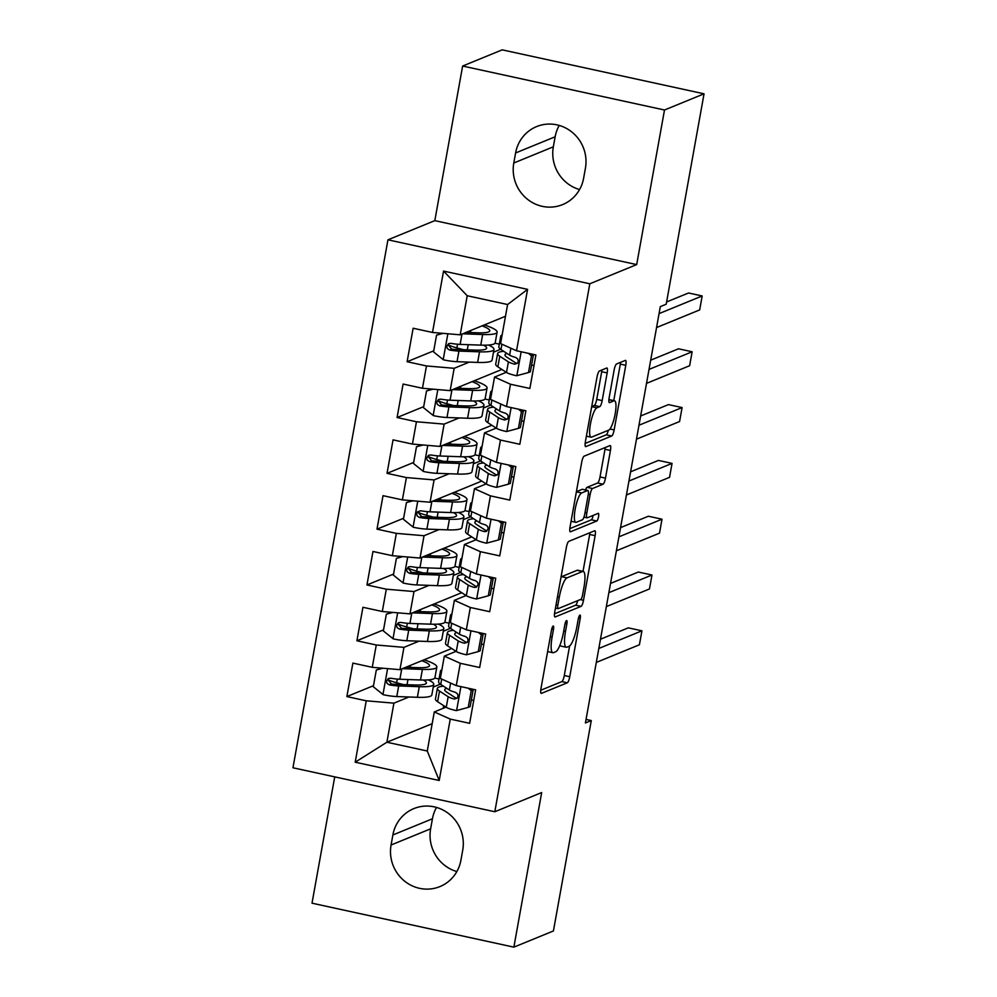<?xml version="1.0" encoding="UTF-8"?>
<svg xmlns="http://www.w3.org/2000/svg" width="997" height="997" viewBox="0 0 997 997"><rect width="100%" height="100%" fill="white"/><g stroke="black" fill="none" stroke-linecap="round" stroke-linejoin="round"><path stroke-width="1.5" d="M553.161 626.041A3.938 0.91 102.3 0 0 551.453 630.291L540.985 688.491A5.633 1.296 102.3 0 0 541.221 693.401A5.633 1.296 102.3 0 0 541.433 693.376L567.318 682.783A5.633 1.296 102.3 0 0 569.748 676.726L580.217 618.514A3.938 0.91 102.3 0 0 580.042 615.074A3.938 0.91 102.3 0 0 579.893 615.099A3.938 0.91 102.3 0 0 578.198 619.336L576.852 626.876A18.021 4.15 102.3 0 1 569.088 646.28L566.932 647.165A18.021 4.15 102.3 0 1 566.259 647.252A18.021 4.15 102.3 0 1 565.486 631.525L566.844 623.985A3.938 0.91 102.3 0 0 566.67 620.545A3.938 0.91 102.3 0 0 566.533 620.57A3.938 0.91 102.3 0 0 564.825 624.82L563.479 632.347A18.021 4.15 102.3 0 1 555.715 651.764L553.559 652.636A18.021 4.15 102.3 0 1 552.886 652.723A18.021 4.15 102.3 0 1 552.114 636.996L553.472 629.468A3.938 0.91 102.3 0 0 553.31 626.029A3.938 0.91 102.3 0 0 553.161 626.041M607.161 372.915A5.633 1.296 102.3 0 0 606.924 367.993A5.633 1.296 102.3 0 0 606.699 368.018L599.446 370.996A5.633 1.296 102.3 0 0 597.016 377.065L585.389 441.708A5.633 1.296 102.3 0 0 585.625 446.619A5.633 1.296 102.3 0 0 585.837 446.594L611.722 436.001A5.633 1.296 102.3 0 0 614.152 429.931L625.78 365.288A5.633 1.296 102.3 0 0 625.543 360.378A5.633 1.296 102.3 0 0 625.331 360.403L616.557 363.992A5.633 1.296 102.3 0 0 614.127 370.061L609.155 397.728A5.633 1.296 102.3 0 0 609.391 402.638A5.633 1.296 102.3 0 0 609.603 402.614L613.953 400.831A15.067 3.465 102.3 0 1 614.526 400.769A15.067 3.465 102.3 0 1 614.95 415.064A15.067 3.465 102.3 0 1 608.681 430.143L591.645 437.11A15.067 3.465 102.3 0 1 591.071 437.185A15.067 3.465 102.3 0 1 590.648 422.878A15.067 3.465 102.3 0 1 596.916 407.81L599.758 406.639A5.633 1.296 102.3 0 0 602.176 400.582L607.161 372.915L601.702 371.719A5.633 1.296 102.3 0 0 601.939 369.974M664.501 110.006L462.633 66.039L434.817 220.636L636.684 264.591L664.501 110.006L704.044 93.818L666.195 304.222L660.326 306.615L585.413 722.962L591.283 720.557L586.062 719.423M636.684 264.591L589.813 283.784L494.811 811.745L292.956 767.777L387.945 239.816L589.813 283.784M334.73 776.875L312.011 903.182L513.866 947.15L541.683 792.553L494.811 811.745M513.866 947.15L553.422 930.961L591.283 720.557M568.788 541.359A5.633 1.296 102.3 0 0 566.371 547.428L554.731 612.071A5.633 1.296 102.3 0 0 554.98 616.981A5.633 1.296 102.3 0 0 555.192 616.956L581.064 606.363A5.633 1.296 102.3 0 0 583.494 600.306L595.122 535.663A5.633 1.296 102.3 0 0 594.885 530.74A5.633 1.296 102.3 0 0 594.673 530.765L568.788 541.359M570.06 526.89L581.7 462.247A5.633 1.296 102.3 0 1 584.117 456.177L610.002 445.584A5.633 1.296 102.3 0 1 610.214 445.559A5.633 1.296 102.3 0 1 610.451 450.47L605.478 478.136A5.633 1.296 102.3 0 1 603.048 484.206L592.554 488.505A5.633 1.296 102.3 0 0 590.124 494.574L586.822 512.919A5.633 1.296 102.3 0 0 587.071 517.829A5.633 1.296 102.3 0 0 587.283 517.817L598.212 513.343A3.938 0.91 102.3 0 1 598.362 513.318A3.938 0.91 102.3 0 1 598.462 517.069A3.938 0.91 102.3 0 1 596.829 521.007L570.521 531.775A5.633 1.296 102.3 0 1 570.296 531.8A5.633 1.296 102.3 0 1 570.06 526.89M432.175 723.685L386.886 742.229L427.264 751.015L439.203 780.489L450.258 719.099L469.624 723.323L475.644 689.837L456.277 685.612L460.29 663.292L479.657 667.504L485.689 634.03L466.322 629.805L470.335 607.485L489.701 611.697L495.733 578.21L476.354 573.998L480.38 551.677L499.746 555.89L505.766 522.403L486.399 518.191L490.424 495.858L509.791 500.083L515.81 466.596L496.444 462.371L500.457 440.051L519.823 444.276L525.855 410.789L506.488 406.564L510.501 384.244L529.868 388.456L535.9 354.969L516.533 350.757L500.569 343.604L507.598 304.534L467.219 295.748L460.19 334.818L505.479 316.273M439.203 780.489L355.194 762.194L366.235 700.804L393.915 703.159L408.994 696.99M373.489 685.687L346.869 696.579L366.235 700.804M346.869 696.579L352.888 663.105L372.255 667.317L376.28 644.997L403.959 647.352L419.039 641.171M383.533 629.88L356.914 640.772L376.28 644.997M356.914 640.772L362.933 607.285L382.3 611.51L386.313 589.19L414.004 591.533L429.084 585.364M393.566 574.073L366.946 584.965L386.313 589.19M366.946 584.965L372.978 551.478L392.344 555.703L396.357 533.37L424.037 535.725L439.129 529.557M403.611 518.253L376.991 529.158L396.357 533.37M376.991 529.158L383.022 495.671L402.389 499.883L406.402 477.563L434.081 479.918L449.161 473.749M413.655 462.446L387.035 473.351L406.402 477.563M387.035 473.351L393.055 439.864L412.422 444.076L416.447 421.756L444.126 424.111L459.206 417.93M423.7 406.639L397.08 417.531L416.447 421.756M397.08 417.531L403.1 384.044L422.466 388.269L426.479 365.949L454.171 368.304L469.251 362.123M433.732 350.832L407.112 361.724L426.479 365.949M407.112 361.724L413.144 328.237L432.511 332.462L443.553 271.072L527.575 289.367L516.533 350.757M506.252 372.305L494.537 377.09L490.524 399.411L506.488 406.564M510.501 384.244L494.537 377.09M432.511 332.462L460.19 334.818M443.553 271.072L467.219 295.748M496.207 428.112L484.492 432.897L480.479 455.23L496.444 462.371M500.457 440.051L484.492 432.897M493.503 352.203L500.619 349.286M454.171 368.304L450.146 390.625L501.877 369.451M422.466 388.269L450.146 390.625M486.162 483.919L474.46 488.717L470.434 511.037L486.399 518.191M490.424 495.858L474.46 488.717M483.458 408.01L490.574 405.094M444.126 424.111L440.113 446.432L491.833 425.258M412.422 444.076L440.113 446.432M476.117 539.726L464.415 544.524L460.402 566.844L476.354 573.998M480.38 551.677L464.415 544.524M473.413 463.817L480.529 460.901M434.081 479.918L430.068 502.239L481.8 481.065M402.389 499.883L430.068 502.239M466.085 595.533L454.37 600.331L450.357 622.651L466.322 629.805M470.335 607.485L454.37 600.331M463.381 519.624L470.484 516.72M424.037 535.725L420.024 558.058L471.755 536.885M392.344 555.703L420.024 558.058M456.04 651.353L444.326 656.138L440.313 678.459L456.277 685.612M460.29 663.292L444.326 656.138M453.336 575.443L460.452 572.527M414.004 591.533L409.979 613.865L461.711 592.692M382.3 611.51L409.979 613.865M445.995 707.16L434.293 711.945L427.264 751.015M450.258 719.099L434.293 711.945M443.291 631.251L450.407 628.334M403.959 647.352L399.947 669.672L451.666 648.499M372.255 667.317L399.947 669.672M559.217 125.435A36.715 35.294 -112.3 0 0 555.142 136.776L553.335 146.821A36.715 35.294 -112.3 0 0 579.556 189.567M704.044 93.818L502.189 49.85L462.633 66.039M434.817 220.636L387.945 239.816M436.512 807.433A36.715 35.294 -112.3 0 0 432.436 818.774L430.629 828.819A36.715 35.294 -112.3 0 0 456.838 871.565M443.677 705.639L443.191 708.306M433.246 687.058L440.362 684.141M393.915 703.159L386.886 742.229L355.194 762.194M499.31 344.139L495.023 343.205M489.265 399.947L484.978 399.012M479.221 455.766L474.933 454.831M469.176 511.573L464.889 510.638M459.143 567.38L454.844 566.446M449.099 623.187L444.812 622.253M439.054 679.007L434.767 678.072M507.598 304.534L527.575 289.367M391.073 845.007A36.715 35.294 -112.3 0 0 403.81 880.476A36.715 35.294 -112.3 0 0 439.901 886.595A36.715 35.294 -112.3 0 0 460.913 860.224L462.72 850.179A36.715 35.294 -112.3 0 0 449.996 814.711A36.715 35.294 -112.3 0 0 413.892 808.592A36.715 35.294 -112.3 0 0 392.88 834.963L391.073 845.007L430.629 828.819M585.426 168.181A36.715 35.294 -112.3 0 0 572.702 132.713A36.715 35.294 -112.3 0 0 536.598 126.594A36.715 35.294 -112.3 0 0 515.599 152.965L513.791 163.01A36.715 35.294 -112.3 0 0 526.516 198.478A36.715 35.294 -112.3 0 0 562.62 204.597A36.715 35.294 -112.3 0 0 583.619 178.226L585.426 168.181M559.903 645.271A18.021 4.15 102.3 0 0 560.8 646.056L566.259 647.252M540.748 690.248L561.859 681.599A5.633 1.296 102.3 0 0 564.29 675.53L569.599 645.981M583.021 571.393L589.663 534.467A5.633 1.296 102.3 0 0 589.912 532.722M554.494 613.828L575.618 605.179A5.633 1.296 102.3 0 0 577.712 600.643M557.834 605.216A3.938 0.91 102.3 0 0 557.996 608.668A3.938 0.91 102.3 0 0 558.146 608.644L580.865 599.347A3.938 0.91 102.3 0 0 582.56 595.097L583.993 587.158A18.021 4.15 102.3 0 0 583.233 571.431A18.021 4.15 102.3 0 0 582.547 571.505L567.019 577.861A18.021 4.15 102.3 0 0 559.267 597.278L557.834 605.216L556.039 604.83M583.233 571.431L577.774 570.247A18.021 4.15 102.3 0 0 577.089 570.321L582.547 571.505M561.049 576.976A18.021 4.15 102.3 0 1 561.56 576.677L577.089 570.321M585.551 489.976A5.633 1.296 102.3 0 1 587.096 487.309L597.589 483.022A5.633 1.296 102.3 0 0 600.02 476.952L604.992 449.286A5.633 1.296 102.3 0 0 605.241 447.541M569.823 528.634L591.371 519.823A3.938 0.91 102.3 0 0 593.09 515.437M581.662 492.967A15.067 3.465 102.3 0 0 575.394 508.034A15.067 3.465 102.3 0 0 575.817 522.341A15.067 3.465 102.3 0 0 576.391 522.266L582.385 519.811A5.633 1.296 102.3 0 0 584.815 513.742L588.118 495.397A5.633 1.296 102.3 0 0 587.881 490.474A5.633 1.296 102.3 0 0 587.669 490.499L581.662 492.967L576.378 491.808M587.881 490.474L582.422 489.29A5.633 1.296 102.3 0 0 582.211 489.315L587.669 490.499M576.391 491.695L582.211 489.315M591.72 406.514L594.299 405.455A5.633 1.296 102.3 0 0 596.729 399.386L601.702 371.719M614.526 400.769L609.067 399.573A15.067 3.465 102.3 0 0 608.905 399.56M613.753 400.595L620.321 364.104A5.633 1.296 102.3 0 0 620.57 362.347M585.152 443.453L606.263 434.817A5.633 1.296 102.3 0 0 608.369 430.268M382.898 668.227L376.318 669.996L373.302 686.734L383.209 694.697A15.204 2.318 10.2 0 0 396.781 696.554L417.382 697.289A43.893 6.68 10.2 0 0 431.838 694.934L433.745 684.341A43.893 6.68 10.2 0 0 428.324 679.904M403.324 684.565L396.619 682.771A20.937 3.19 -169.8 0 1 388.506 679.942M402.402 668.663L422.404 669.373A43.893 6.68 10.2 0 0 436.848 667.03A43.893 6.68 10.2 0 0 424.086 659.79M405.866 667.242L417.519 667.654A36.428 5.546 10.2 0 0 429.508 665.709A36.428 5.546 10.2 0 0 421.818 660.724M376.318 669.996L382.138 668.152M436.848 667.03L434.941 677.636A43.893 6.68 -169.8 0 1 420.497 679.979L399.884 679.244A15.204 2.318 -169.8 0 1 390.587 678.209L388.294 678.546L386.5 681.275L387.085 683.456L389.391 684.902A15.204 2.318 10.2 0 0 398.688 685.948L419.288 686.684A43.893 6.68 10.2 0 0 433.745 684.341M423.351 680.041A36.428 5.546 -169.8 0 1 426.404 683.02A36.428 5.546 -169.8 0 1 414.403 684.964L393.803 684.229A7.752 1.184 -169.8 0 1 391.497 684.042L388.431 680.353M441.335 672.788A43.893 6.68 -169.8 0 1 440.475 671.093A43.893 6.68 -169.8 0 1 441.87 669.81M468.229 707.409L470.135 706.636L473.151 689.887L471.245 690.672L468.229 707.409L456.314 710.612A15.204 2.318 -169.8 0 1 446.245 707.322L437.608 701.689A43.893 6.68 -169.8 0 1 435.452 698.997L437.359 688.391A43.893 6.68 10.2 0 0 439.515 691.083L448.164 696.716A15.204 2.318 10.2 0 0 454.308 699.047L457.199 698.149L458.059 696.118L457.523 693.912L455.517 692.354A15.204 2.318 -169.8 0 1 449.36 690.024L440.724 684.391A43.893 6.68 -169.8 0 1 438.568 681.699L440.475 671.093M471.332 699.969A36.428 5.546 -169.8 0 1 473.749 700.33M471.245 690.672L468.179 688.204M472.129 689.064L473.151 689.887M598.823 648.461L641.931 630.814L639.413 644.772L596.318 662.419M443.466 686.173A43.893 6.68 10.2 0 0 437.359 688.391M454.308 699.047L456.414 698.187A7.752 1.184 -169.8 0 1 455.131 697.588L446.494 691.943A36.428 5.546 -169.8 0 1 444.699 689.712A36.428 5.546 -169.8 0 1 446.781 688.341M472.341 689.239A36.428 5.546 -169.8 0 1 474.036 689.488M600.481 639.227L628.284 627.848L641.931 630.814M392.93 612.407L386.35 614.177L383.347 630.927L393.254 638.878A15.204 2.318 10.2 0 0 406.813 640.735L427.426 641.47A43.893 6.68 10.2 0 0 441.87 639.127L443.777 628.521A43.893 6.68 10.2 0 0 438.368 624.097M413.356 628.758L406.664 626.963A20.937 3.19 -169.8 0 1 398.538 624.134M412.446 612.856L432.449 613.566A43.893 6.68 10.2 0 0 446.893 611.223A43.893 6.68 10.2 0 0 434.131 603.983M415.911 611.435L427.563 611.846A36.428 5.546 10.2 0 0 439.552 609.902A36.428 5.546 10.2 0 0 431.863 604.905M386.35 614.177L392.182 612.345M446.893 611.223L444.986 621.829A43.893 6.68 -169.8 0 1 430.542 624.172L409.929 623.437A15.204 2.318 -169.8 0 1 400.632 622.402L398.326 622.739L396.544 625.455L397.13 627.649L399.436 629.095A15.204 2.318 10.2 0 0 408.72 630.129L429.333 630.864A43.893 6.68 10.2 0 0 443.777 628.521M433.383 624.234A36.428 5.546 -169.8 0 1 436.437 627.2A36.428 5.546 -169.8 0 1 424.448 629.157L403.835 628.422A7.752 1.184 -169.8 0 1 401.542 628.235L398.476 624.533M402.975 556.6L396.395 558.37L393.379 575.119L403.287 583.071A15.204 2.318 10.2 0 0 416.858 584.927L437.471 585.663A43.893 6.68 10.2 0 0 451.915 583.32L453.822 572.714A43.893 6.68 10.2 0 0 448.413 568.29M423.401 572.951L416.709 571.144A20.937 3.19 -169.8 0 1 408.583 568.327M422.479 557.049L442.494 557.759A43.893 6.68 10.2 0 0 456.938 555.416A43.893 6.68 10.2 0 0 444.176 548.163M425.956 555.628L437.608 556.039A36.428 5.546 10.2 0 0 449.597 554.095A36.428 5.546 10.2 0 0 441.895 549.098M396.395 558.37L402.227 556.538M456.938 555.416L455.031 566.022A43.893 6.68 -169.8 0 1 440.587 568.365L419.974 567.629A15.204 2.318 -169.8 0 1 410.677 566.583L408.371 566.932L406.589 569.648L407.175 571.829L409.468 573.287A15.204 2.318 10.2 0 0 418.765 574.322L439.378 575.057A43.893 6.68 10.2 0 0 453.822 572.714M443.428 568.427A36.428 5.546 -169.8 0 1 446.482 571.393A36.428 5.546 -169.8 0 1 434.493 573.337L413.88 572.602A7.752 1.184 -169.8 0 1 411.574 572.428L408.508 568.726M451.379 616.981A43.893 6.68 -169.8 0 1 450.519 615.286A43.893 6.68 -169.8 0 1 451.915 614.002M478.273 651.602L480.18 650.817L483.184 634.08L481.289 634.852L478.273 651.602L466.359 654.805A15.204 2.318 -169.8 0 1 456.29 651.515L447.653 645.882A43.893 6.68 -169.8 0 1 445.497 643.19L447.404 632.584A43.893 6.68 10.2 0 0 449.56 635.276L458.196 640.909A15.204 2.318 10.2 0 0 464.353 643.239L467.244 642.342L468.104 640.311L467.568 638.105L465.562 636.535A15.204 2.318 -169.8 0 1 459.405 634.217L450.769 628.584A43.893 6.68 -169.8 0 1 448.613 625.892L450.519 615.286M481.377 644.162A36.428 5.546 -169.8 0 1 483.794 644.523M481.289 634.852L478.224 632.397M482.162 633.257L483.184 634.08M608.868 592.654L651.976 575.007L649.458 588.965L606.35 606.6M453.498 630.366A43.893 6.68 10.2 0 0 447.404 632.584M464.353 643.239L466.459 642.367A7.752 1.184 -169.8 0 1 465.175 641.769L456.539 636.136A36.428 5.546 -169.8 0 1 454.744 633.905A36.428 5.546 -169.8 0 1 456.825 632.534M482.386 633.431A36.428 5.546 -169.8 0 1 484.081 633.668M610.525 583.419L638.329 572.041L651.976 575.007M461.412 561.174A43.893 6.68 -169.8 0 1 460.564 559.479A43.893 6.68 -169.8 0 1 461.96 558.183M488.318 595.795L490.212 595.01L493.228 578.272L491.322 579.045L488.318 595.795L476.392 598.998A15.204 2.318 -169.8 0 1 466.334 595.707L457.698 590.074A43.893 6.68 -169.8 0 1 455.542 587.383L457.449 576.777A43.893 6.68 10.2 0 0 459.605 579.469L468.241 585.102A15.204 2.318 10.2 0 0 474.398 587.42L476.441 587.196L478.149 584.504L477.613 582.298L475.594 580.728A15.204 2.318 -169.8 0 1 469.45 578.397L460.813 572.764A43.893 6.68 -169.8 0 1 458.657 570.085L460.564 559.479M491.409 588.355A36.428 5.546 -169.8 0 1 493.839 588.716M491.322 579.045L488.268 576.59M492.206 577.45L493.228 578.272M618.9 536.847L662.008 519.2L659.503 533.158L616.395 550.793M463.543 574.559A43.893 6.68 10.2 0 0 457.449 576.777M474.398 587.42L476.504 586.56A7.752 1.184 -169.8 0 1 475.22 585.962L466.571 580.329A36.428 5.546 -169.8 0 1 464.789 578.098A36.428 5.546 -169.8 0 1 466.87 576.727M492.431 577.624A36.428 5.546 -169.8 0 1 494.113 577.861M620.57 527.612L648.374 516.234L662.008 519.2M413.02 500.793L406.44 502.563L403.424 519.3L413.331 527.263A15.204 2.318 10.2 0 0 426.903 529.12L447.516 529.856A43.893 6.68 10.2 0 0 461.96 527.513L463.867 516.907A43.893 6.68 10.2 0 0 458.446 512.47M433.446 517.131L426.753 515.337A20.937 3.19 -169.8 0 1 418.628 512.52M432.524 501.229L452.526 501.952A43.893 6.68 10.2 0 0 466.982 499.609A43.893 6.68 10.2 0 0 454.208 492.356M436.001 499.809L447.641 500.232A36.428 5.546 10.2 0 0 459.642 498.288A36.428 5.546 10.2 0 0 451.94 493.291M406.44 502.563L412.26 500.731M466.982 499.609L465.076 510.215A43.893 6.68 -169.8 0 1 450.619 512.558L430.019 511.822A15.204 2.318 -169.8 0 1 420.722 510.776L417.506 511.797L416.621 513.841L417.22 516.022L419.513 517.48A15.204 2.318 10.2 0 0 428.81 518.515L449.423 519.25A43.893 6.68 10.2 0 0 463.867 516.907M453.473 512.62A36.428 5.546 -169.8 0 1 456.526 515.586A36.428 5.546 -169.8 0 1 444.537 517.53L423.924 516.795A7.752 1.184 -169.8 0 1 421.619 516.608L418.553 512.919M423.064 444.986L416.484 446.756L413.468 463.493L423.376 471.456A15.204 2.318 10.2 0 0 436.948 473.313L457.548 474.049A43.893 6.68 10.2 0 0 472.005 471.706L473.911 461.1A43.893 6.68 10.2 0 0 468.49 456.663M443.491 461.324L436.798 459.53A20.937 3.19 -169.8 0 1 428.673 456.701M442.568 445.422L462.571 446.145A43.893 6.68 10.2 0 0 477.027 443.79A43.893 6.68 10.2 0 0 464.253 436.549M446.045 444.001L457.685 444.425A36.428 5.546 10.2 0 0 469.674 442.481A36.428 5.546 10.2 0 0 461.985 437.484M416.484 446.756L422.304 444.924M477.027 443.79L475.108 454.395A43.893 6.68 -169.8 0 1 460.664 456.738L440.051 456.003A15.204 2.318 -169.8 0 1 430.754 454.968L428.461 455.305L426.666 458.034L427.252 460.215L429.557 461.661A15.204 2.318 10.2 0 0 438.854 462.708L459.455 463.443A43.893 6.68 10.2 0 0 473.911 461.1M463.518 456.8A36.428 5.546 -169.8 0 1 466.571 459.779A36.428 5.546 -169.8 0 1 454.57 461.723L433.969 460.988A7.752 1.184 -169.8 0 1 431.664 460.801L428.598 457.112M471.456 505.354A43.893 6.68 -169.8 0 1 470.596 503.672A43.893 6.68 -169.8 0 1 471.992 502.376M498.35 539.975L500.257 539.203L503.273 522.453L501.366 523.238L498.35 539.975L486.436 543.191A15.204 2.318 -169.8 0 1 476.379 539.888L467.73 534.255A43.893 6.68 -169.8 0 1 465.587 531.575L467.493 520.97A43.893 6.68 10.2 0 0 469.649 523.649L478.286 529.295A15.204 2.318 10.2 0 0 484.43 531.613L486.474 531.389L488.194 528.697L487.658 526.491L485.639 524.921A15.204 2.318 -169.8 0 1 479.495 522.59L470.846 516.957A43.893 6.68 -169.8 0 1 468.69 514.265L470.596 503.672M501.454 532.548A36.428 5.546 -169.8 0 1 503.884 532.897M501.366 523.238L498.301 520.783M502.251 521.643L503.273 522.453M628.945 481.028L672.053 463.393L669.548 477.339L626.44 494.986M473.587 518.739A43.893 6.68 10.2 0 0 467.493 520.97M484.43 531.613L486.548 530.753A7.752 1.184 -169.8 0 1 485.252 530.155L476.616 524.522A36.428 5.546 -169.8 0 1 474.834 522.291A36.428 5.546 -169.8 0 1 476.915 520.908M502.463 521.817A36.428 5.546 -169.8 0 1 504.158 522.054M630.615 471.805L658.419 460.415L672.053 463.393M481.501 449.547A43.893 6.68 -169.8 0 1 480.641 447.852A43.893 6.68 -169.8 0 1 482.037 446.569M508.395 484.168L510.302 483.395L513.318 466.646L511.411 467.431L508.395 484.168L496.481 487.371A15.204 2.318 -169.8 0 1 486.411 484.081L477.775 478.448A43.893 6.68 -169.8 0 1 475.619 475.756L477.526 465.163A43.893 6.68 10.2 0 0 479.682 467.842L488.331 473.475A15.204 2.318 10.2 0 0 494.475 475.806L497.366 474.908L498.226 472.877L497.69 470.671L495.683 469.113A15.204 2.318 -169.8 0 1 489.527 466.783L480.89 461.15A43.893 6.68 -169.8 0 1 478.734 458.458L480.641 447.852M511.498 476.728A36.428 5.546 -169.8 0 1 513.929 477.089M511.411 467.431L508.345 464.963M512.296 465.823L513.318 466.646M638.99 425.221L682.098 407.574L679.58 421.532L636.485 439.178M483.632 462.932A43.893 6.68 10.2 0 0 477.526 465.163M494.475 475.806L496.581 474.946A7.752 1.184 -169.8 0 1 495.297 474.348L486.661 468.715A36.428 5.546 -169.8 0 1 484.866 466.484A36.428 5.546 -169.8 0 1 486.947 465.101M512.508 465.998A36.428 5.546 -169.8 0 1 514.203 466.247M640.647 415.986L668.451 404.608L682.098 407.574M433.097 389.166L426.517 390.949L423.513 407.686L433.421 415.637A15.204 2.318 10.2 0 0 446.98 417.494L467.593 418.229A43.893 6.68 10.2 0 0 482.037 415.886L483.944 405.293A43.893 6.68 10.2 0 0 478.535 400.856M453.523 405.517L446.83 403.723A20.937 3.19 -169.8 0 1 438.705 400.894M452.613 389.615L472.615 390.326A43.893 6.68 10.2 0 0 487.059 387.983A43.893 6.68 10.2 0 0 474.298 380.742M456.078 388.194L467.73 388.606A36.428 5.546 10.2 0 0 479.719 386.662A36.428 5.546 10.2 0 0 472.03 381.664M426.517 390.949L432.349 389.104M487.059 387.983L485.153 398.588A43.893 6.68 -169.8 0 1 470.709 400.931L450.096 400.196A15.204 2.318 -169.8 0 1 440.799 399.161L438.493 399.498L436.711 402.215L437.297 404.408L439.602 405.854A15.204 2.318 10.2 0 0 448.887 406.901L469.5 407.636A43.893 6.68 10.2 0 0 483.944 405.293M473.55 400.993A36.428 5.546 -169.8 0 1 476.603 403.972A36.428 5.546 -169.8 0 1 464.614 405.916L444.001 405.181A7.752 1.184 -169.8 0 1 441.708 404.994L438.643 401.293M491.546 393.74A43.893 6.68 -169.8 0 1 490.686 392.045A43.893 6.68 -169.8 0 1 492.082 390.762M518.44 428.361L520.347 427.576L523.35 410.839L521.456 411.611L518.44 428.361L506.526 431.564A15.204 2.318 -169.8 0 1 496.456 428.274L487.82 422.641A43.893 6.68 -169.8 0 1 485.664 419.949L487.57 409.343A43.893 6.68 10.2 0 0 489.726 412.035L498.363 417.668A15.204 2.318 10.2 0 0 504.519 419.999L507.411 419.101L508.271 417.07L507.735 414.864L505.728 413.294A15.204 2.318 -169.8 0 1 499.572 410.976L490.935 405.343A43.893 6.68 -169.8 0 1 488.779 402.651L490.686 392.045M521.543 420.921A36.428 5.546 -169.8 0 1 523.961 421.282M521.456 411.611L518.39 409.156M522.328 410.016L523.35 410.839M649.035 369.413L692.142 351.767L689.625 365.725L646.517 383.371M493.665 407.125A43.893 6.68 10.2 0 0 487.57 409.343M504.519 419.999L506.626 419.139A7.752 1.184 -169.8 0 1 505.342 418.541L496.705 412.895A36.428 5.546 -169.8 0 1 494.911 410.664A36.428 5.546 -169.8 0 1 496.992 409.293M522.553 410.191A36.428 5.546 -169.8 0 1 524.248 410.44M650.692 360.179L678.496 348.8L692.142 351.767M443.142 333.359L436.561 335.129L433.545 351.879L443.453 359.83A15.204 2.318 10.2 0 0 457.025 361.687L477.638 362.422A43.893 6.68 10.2 0 0 492.082 360.079L493.989 349.473A43.893 6.68 10.2 0 0 488.58 345.049M463.568 349.71L456.875 347.903A20.937 3.19 -169.8 0 1 448.75 345.087M462.658 333.808L482.66 334.518A43.893 6.68 10.2 0 0 497.104 332.175A43.893 6.68 10.2 0 0 484.343 324.935M466.122 332.387L477.775 332.799A36.428 5.546 10.2 0 0 489.764 330.854A36.428 5.546 10.2 0 0 482.062 325.857M436.561 335.129L442.394 333.297M497.104 332.175L495.197 342.781A43.893 6.68 -169.8 0 1 480.753 345.124L460.14 344.389A15.204 2.318 -169.8 0 1 450.843 343.354L448.538 343.691L446.756 346.408L447.341 348.601L449.635 350.047A15.204 2.318 10.2 0 0 458.932 351.081L479.545 351.816A43.893 6.68 10.2 0 0 493.989 349.473M483.595 345.186A36.428 5.546 -169.8 0 1 486.648 348.152A36.428 5.546 -169.8 0 1 474.659 350.097L454.046 349.361A7.752 1.184 -169.8 0 1 451.741 349.187L448.675 345.485M501.591 337.933A43.893 6.68 -169.8 0 1 500.731 336.238A43.893 6.68 -169.8 0 1 502.127 334.942M528.485 372.554L530.379 371.769L533.395 355.032L531.488 355.804L528.485 372.554L516.571 375.757A15.204 2.318 -169.8 0 1 506.501 372.467L497.864 366.834A43.893 6.68 -169.8 0 1 495.708 364.142L497.615 353.536A43.893 6.68 10.2 0 0 499.771 356.228L508.408 361.861A15.204 2.318 10.2 0 0 514.564 364.192L517.455 363.294L518.315 361.263L517.779 359.057L515.761 357.487A15.204 2.318 -169.8 0 1 509.617 355.169L500.98 349.523A43.893 6.68 -169.8 0 1 498.824 346.844L500.731 336.238M531.588 365.114A36.428 5.546 -169.8 0 1 534.006 365.475M531.488 355.804L528.435 353.349M532.373 354.209L533.395 355.032M659.079 313.606L702.175 295.959L699.67 309.917L656.562 327.552M503.709 351.318A43.893 6.68 10.2 0 0 497.615 353.536M514.564 364.192L516.67 363.319A7.752 1.184 -169.8 0 1 515.387 362.721L506.75 357.088A36.428 5.546 -169.8 0 1 504.956 354.857A36.428 5.546 -169.8 0 1 507.037 353.486M532.597 354.384A36.428 5.546 -169.8 0 1 534.28 354.62M666.594 301.966L688.541 292.993L702.175 295.959M550.319 636.609L552.114 636.996M565.087 623.611L566.844 623.985M563.691 631.126L565.486 631.525M578.459 618.14L580.217 618.514M564.29 675.53L569.748 676.726M561.859 681.599L567.318 682.783M551.727 629.082L553.472 629.468M589.663 534.467L595.122 535.663M580.254 599.596L583.494 600.306M575.618 605.179L581.064 606.363M561.56 576.677L567.019 577.861M557.473 596.891L559.267 597.278M604.992 449.286L610.451 450.47M600.02 476.952L605.478 478.136M597.589 483.022L603.048 484.206M587.096 487.309L592.554 488.505M588.305 494.176L590.124 494.574M585.027 512.533L586.822 512.919M591.371 519.823L596.829 521.007M596.729 399.386L602.176 400.582M594.299 405.455L599.758 406.639M591.695 406.664L596.916 407.81M608.893 399.735L613.953 400.831M620.321 364.104L625.78 365.288M609.94 429.022L614.152 429.931M606.263 434.817L611.722 436.001M432.436 818.774L392.88 834.963M555.142 136.776L515.599 152.965M553.335 146.821L513.791 163.01M387.609 668.626L382.96 694.498M419.288 686.684L417.382 697.289M407.05 684.702L407.972 679.53M396.619 682.771L397.292 679.082M410.153 667.392L410.527 665.335M422.404 669.373L420.497 679.979M398.688 685.948L396.781 696.554M401.741 668.937L399.884 679.244M391.497 684.042L389.391 684.902M456.614 710.537L460.913 686.621M440.724 684.391L441.683 679.082M437.608 701.689L439.515 691.083M449.36 690.024L450.607 683.082M446.245 707.322L448.164 696.716M397.653 612.819L393.005 638.678M429.333 630.864L427.426 641.47M417.082 628.883L418.017 623.723M406.664 626.963L407.324 623.275M420.198 611.585L420.572 609.528M432.449 613.566L430.542 624.172M408.72 630.129L406.813 640.735M411.786 613.13L409.929 623.437M401.542 628.235L399.436 629.095M407.698 556.999L403.037 582.871M439.378 575.057L437.471 585.663M427.127 573.076L428.062 567.916M416.709 571.144L417.369 567.467M430.243 555.778L430.617 553.721M442.494 557.759L440.587 568.365M418.765 574.322L416.858 584.927M421.831 557.311L419.974 567.629M411.574 572.428L409.468 573.287M466.658 654.73L470.958 630.814M450.769 628.584L451.716 623.262M447.653 645.882L449.56 635.276M459.405 634.217L460.651 627.263M456.29 651.515L458.196 640.909M476.691 598.91L481.003 575.007M460.813 572.764L461.761 567.455M457.698 590.074L459.605 579.469M469.45 578.397L470.696 571.455M466.334 595.707L468.241 585.102M417.743 501.192L413.082 527.064M449.423 519.25L447.516 529.856M437.172 517.269L438.094 512.109M426.753 515.337L427.414 511.648M440.288 499.971L440.649 497.914M452.526 501.952L450.619 512.558M428.81 518.515L426.903 529.12M431.863 501.503L430.019 511.822M421.619 516.608L419.513 517.48M427.775 445.385L423.127 471.257M459.455 463.443L457.548 474.049M447.217 461.461L448.139 456.302M436.798 459.53L437.459 455.841M450.32 444.163L450.694 442.095M462.571 446.145L460.664 456.738M438.854 462.708L436.948 473.313M441.908 445.696L440.051 456.003M431.664 460.801L429.557 461.661M486.735 543.103L491.035 519.2M470.846 516.957L471.805 511.648M467.73 534.255L469.649 523.649M479.495 522.59L480.741 515.648M476.379 539.888L478.286 529.295M496.78 487.296L501.08 463.381M480.89 461.15L481.85 455.841M477.775 478.448L479.682 467.842M489.527 466.783L490.786 459.841M486.411 484.081L488.331 473.475M437.82 389.578L433.172 415.45M469.5 407.636L467.593 418.229M457.249 405.654L458.184 400.482M446.83 403.723L447.503 400.034M460.365 388.344L460.739 386.288M472.615 390.326L470.709 400.931M448.887 406.901L446.98 417.494M451.953 389.889L450.096 400.196M441.708 404.994L439.602 405.854M506.825 431.489L511.125 407.574M490.935 405.343L491.882 400.021M487.82 422.641L489.726 412.035M499.572 410.976L500.818 404.034M496.456 428.274L498.363 417.668M447.865 333.758L443.204 359.63M479.545 351.816L477.638 362.422M467.294 349.835L468.229 344.675M456.875 347.903L457.536 344.227M470.41 332.537L470.783 330.481M482.66 334.518L480.753 345.124M458.932 351.081L457.025 361.687M461.997 334.07L460.14 344.389M451.741 349.187L449.635 350.047M516.857 375.67L521.169 351.767M500.98 349.523L501.927 344.214M497.864 366.834L499.771 356.228M509.617 355.169L510.863 348.215M506.501 372.467L508.408 361.861M547.627 651.577L552.886 652.723M555.454 608.108L557.996 608.668M583.93 517.156L587.071 517.829M571.069 521.294L575.817 522.341M586.386 436.163L591.071 437.185"/></g></svg>
